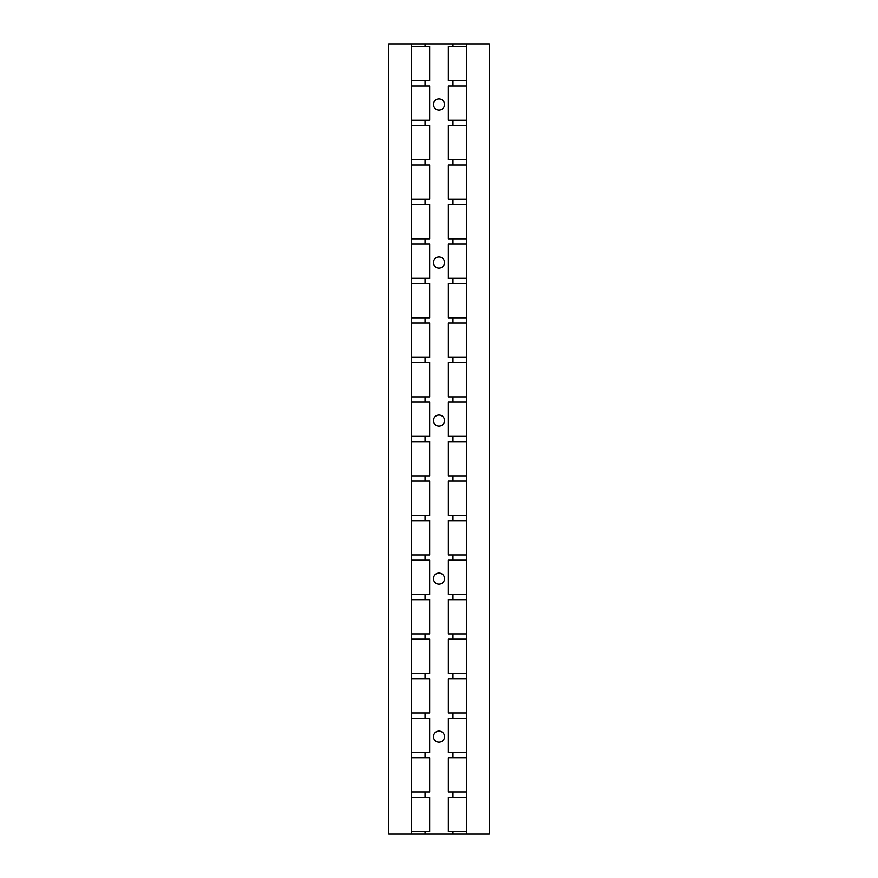 <?xml version="1.0" encoding="UTF-8"?>
<svg xmlns="http://www.w3.org/2000/svg" width="878" height="878" viewBox="0 0 878 878"><rect width="100%" height="100%" fill="white"/><g stroke="black" fill="none" stroke-linecap="round" stroke-linejoin="round"><path stroke-width="1.32" d="M439 731.111A5.531 5.531 0 0 0 433.469 736.642A5.531 5.531 0 0 0 439 742.173A5.531 5.531 0 0 0 444.531 736.642A5.531 5.531 0 0 0 439 731.111M439 573.071A5.531 5.531 0 0 0 433.469 578.602A5.531 5.531 0 0 0 439 584.133A5.531 5.531 0 0 0 444.531 578.602A5.531 5.531 0 0 0 439 573.071M439 415.031A5.531 5.531 0 0 0 433.469 420.562A5.531 5.531 0 0 0 439 426.093A5.531 5.531 0 0 0 444.531 420.562A5.531 5.531 0 0 0 439 415.031M439 256.991A5.531 5.531 0 0 0 433.469 262.522A5.531 5.531 0 0 0 439 268.053A5.531 5.531 0 0 0 444.531 262.522A5.531 5.531 0 0 0 439 256.991M439 98.951A5.531 5.531 0 0 0 433.469 104.482A5.531 5.531 0 0 0 439 110.013A5.531 5.531 0 0 0 444.531 104.482A5.531 5.531 0 0 0 439 98.951M411.211 46.534L429.649 46.534L429.649 80.776L411.211 80.776M411.211 86.044L429.649 86.044L429.649 120.286L411.211 120.286M411.211 125.554L429.649 125.554L429.649 159.796L411.211 159.796M411.211 165.064L429.649 165.064L429.649 199.306L411.211 199.306M411.211 204.574L429.649 204.574L429.649 238.816L411.211 238.816M411.211 244.084L429.649 244.084L429.649 278.326L411.211 278.326M411.211 283.594L429.649 283.594L429.649 317.836L411.211 317.836M411.211 323.104L429.649 323.104L429.649 357.346L411.211 357.346M411.211 362.614L429.649 362.614L429.649 396.856L411.211 396.856M411.211 402.124L429.649 402.124L429.649 436.366L411.211 436.366M411.211 441.634L429.649 441.634L429.649 475.876L411.211 475.876M411.211 481.144L429.649 481.144L429.649 515.386L411.211 515.386M411.211 520.654L429.649 520.654L429.649 554.896L411.211 554.896M411.211 560.164L429.649 560.164L429.649 594.406L411.211 594.406M411.211 599.674L429.649 599.674L429.649 633.916L411.211 633.916M411.211 639.184L429.649 639.184L429.649 673.426L411.211 673.426M411.211 678.694L429.649 678.694L429.649 712.936L411.211 712.936M411.211 718.204L429.649 718.204L429.649 752.446L411.211 752.446M411.211 43.9L411.211 834.1L388.822 834.1L388.822 43.9L425.04 43.9L425.04 46.534M425.04 831.466L425.04 834.1L411.211 834.1M425.04 80.776L425.04 86.044M425.04 120.286L425.04 125.554M425.04 159.796L425.04 165.064M425.04 199.306L425.04 204.574M425.04 238.816L425.04 244.084M425.04 278.326L425.04 283.594M425.04 317.836L425.04 323.104M425.04 357.346L425.04 362.614M425.04 396.856L425.04 402.124M425.04 436.366L425.04 441.634M425.04 475.876L425.04 481.144M425.04 515.386L425.04 520.654M425.04 554.896L425.04 560.164M425.04 594.406L425.04 599.674M425.04 633.916L425.04 639.184M425.04 673.426L425.04 678.694M425.04 712.936L425.04 718.204M425.04 752.446L425.04 757.714M425.04 791.956L425.04 797.224M452.96 831.466L452.96 834.1L425.04 834.1M466.789 43.9L466.789 834.1L489.178 834.1L489.178 43.9L425.04 43.9M452.96 43.9L452.96 46.534M452.96 80.776L452.96 86.044M452.96 120.286L452.96 125.554M452.96 159.796L452.96 165.064M452.96 199.306L452.96 204.574M452.96 238.816L452.96 244.084M452.96 278.326L452.96 283.594M452.96 317.836L452.96 323.104M452.96 357.346L452.96 362.614M452.96 396.856L452.96 402.124M452.96 436.366L452.96 441.634M452.96 475.876L452.96 481.144M452.96 515.386L452.96 520.654M452.96 554.896L452.96 560.164M452.96 594.406L452.96 599.674M452.96 633.916L452.96 639.184M452.96 673.426L452.96 678.694M452.96 712.936L452.96 718.204M452.96 752.446L452.96 757.714M452.96 791.956L452.96 797.224M466.789 834.1L452.96 834.1M411.211 831.466L429.649 831.466L429.649 797.224L411.211 797.224M411.211 791.956L429.649 791.956L429.649 757.714L411.211 757.714M466.789 831.466L448.351 831.466L448.351 797.224L466.789 797.224M466.789 791.956L448.351 791.956L448.351 757.714L466.789 757.714M466.789 752.446L448.351 752.446L448.351 718.204L466.789 718.204M466.789 712.936L448.351 712.936L448.351 678.694L466.789 678.694M466.789 673.426L448.351 673.426L448.351 639.184L466.789 639.184M466.789 633.916L448.351 633.916L448.351 599.674L466.789 599.674M466.789 594.406L448.351 594.406L448.351 560.164L466.789 560.164M466.789 554.896L448.351 554.896L448.351 520.654L466.789 520.654M466.789 515.386L448.351 515.386L448.351 481.144L466.789 481.144M466.789 475.876L448.351 475.876L448.351 441.634L466.789 441.634M466.789 436.366L448.351 436.366L448.351 402.124L466.789 402.124M466.789 396.856L448.351 396.856L448.351 362.614L466.789 362.614M466.789 357.346L448.351 357.346L448.351 323.104L466.789 323.104M466.789 317.836L448.351 317.836L448.351 283.594L466.789 283.594M466.789 278.326L448.351 278.326L448.351 244.084L466.789 244.084M466.789 238.816L448.351 238.816L448.351 204.574L466.789 204.574M466.789 199.306L448.351 199.306L448.351 165.064L466.789 165.064M466.789 159.796L448.351 159.796L448.351 125.554L466.789 125.554M466.789 120.286L448.351 120.286L448.351 86.044L466.789 86.044M466.789 80.776L448.351 80.776L448.351 46.534L466.789 46.534"/></g></svg>
